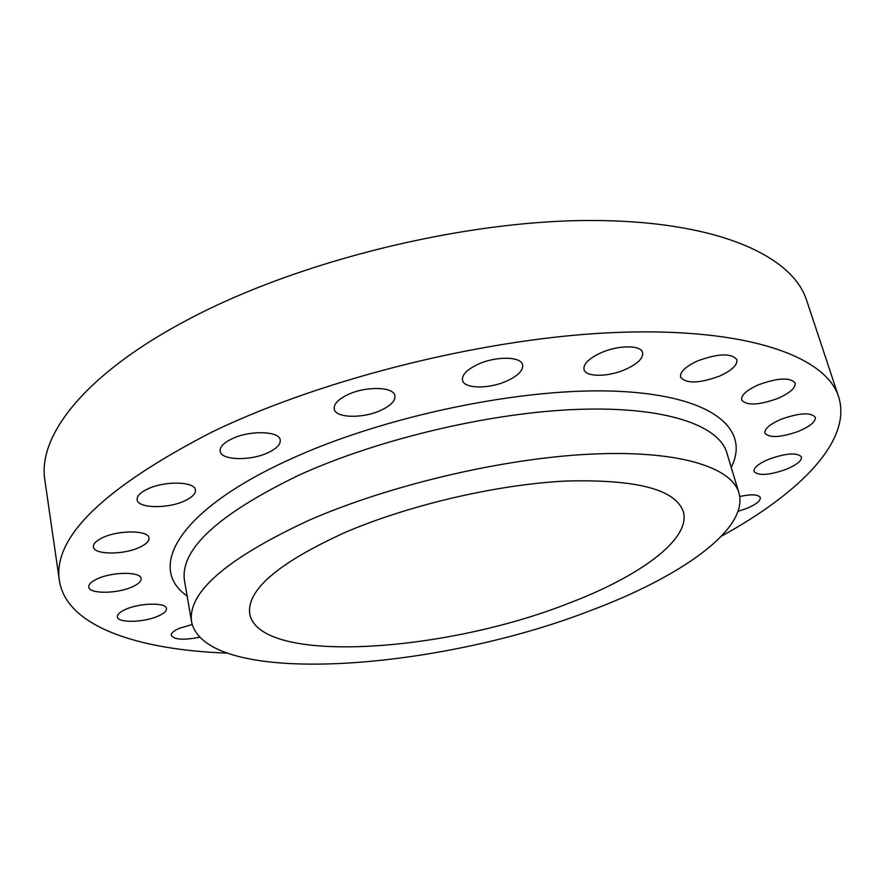 <?xml version="1.0" encoding="UTF-8"?>
<svg xmlns="http://www.w3.org/2000/svg" width="885" height="885" viewBox="0 0 885 885"><rect width="100%" height="100%" fill="white"/><g stroke="black" fill="none" stroke-linecap="round" stroke-linejoin="round"><path stroke-width="1.33" d="M625.961 369.2C608.692 377.11 585.571 377.375 584 369.488C583.215 364.144 588.647 358.679 600.284 353.104C617.708 344.973 641.16 344.796 642.621 352.584C643.373 358.126 637.808 363.669 625.961 369.2M507.393 380.738C489.615 389.146 463.961 389.013 462.49 380.24C461.749 375.041 466.694 369.83 477.336 364.62C495.29 355.947 521.287 356.224 522.626 364.852C523.345 370.251 518.267 375.539 507.393 380.738M381.424 410.076C363.547 418.749 335.47 418.273 334.242 408.992C333.612 404.235 337.981 399.522 347.351 394.876C365.416 385.926 393.847 386.579 394.909 395.706C395.529 400.651 391.037 405.43 381.424 410.076M268.443 452.5C250.909 461.118 221.095 460.51 220.177 451.228C219.69 447.069 223.507 442.976 231.616 438.96C249.349 430.066 279.516 430.873 280.224 439.989C280.711 444.303 276.784 448.474 268.443 452.5M185.02 500.711C168.183 508.963 137.75 508.499 137.142 499.704C136.766 496.142 140.129 492.635 147.209 489.173C164.245 480.655 195.021 481.34 195.408 489.969C195.773 493.653 192.31 497.237 185.02 500.711M139.576 547.339C123.635 555.028 93.799 554.884 93.412 546.875C93.124 543.821 96.166 540.768 102.516 537.726C118.667 529.816 148.802 530.159 148.968 538.025C149.255 541.178 146.125 544.286 139.576 547.339M132.33 586.855C117.285 593.89 89.02 594.123 88.754 586.998C88.511 584.321 91.354 581.6 97.284 578.856C112.495 571.61 141.036 571.544 141.102 578.558C141.334 581.323 138.414 584.089 132.33 586.855M157.972 616.159C143.757 622.597 117.583 623.162 117.351 616.867C117.141 614.444 119.906 611.944 125.637 609.367C139.996 602.774 166.413 602.342 166.468 608.537C166.679 611.037 163.847 613.582 157.972 616.159M199.545 637.211C183.637 640.342 174.212 639.733 171.281 635.386C171.07 633.107 173.836 630.728 179.566 628.228L192.167 624.533M739.727 496.507C751.531 494.007 758.39 494.372 760.292 497.602C760.591 500.987 755.834 504.671 746.044 508.676L738.09 511.264M785.902 469.448C768.811 475.322 758.168 475.975 753.976 471.406C753.555 467.667 758.666 463.541 769.286 459.038C786.555 453.076 797.285 452.379 801.478 456.948C801.832 460.797 796.644 464.968 785.902 469.448M798.613 431.294C780.614 437.599 769.364 438.197 764.883 433.086C764.363 428.838 769.828 424.214 781.278 419.213C799.476 412.808 810.815 412.156 815.317 417.266C815.771 421.658 810.195 426.327 798.613 431.294M719.472 376.125C699.028 383.548 686.063 383.88 680.576 377.099C679.835 371.943 685.521 366.545 697.634 360.903C718.321 353.347 731.408 352.949 736.895 359.708C737.581 365.062 731.773 370.538 719.472 376.125M777.705 398.471C758.578 405.319 746.542 405.806 741.63 399.965C740.988 395.208 746.674 390.119 758.699 384.709C778.037 377.751 790.183 377.198 795.106 383.039C795.681 387.962 789.874 393.106 777.705 398.471M308.323 520.579C388.769 485.245 502.392 458.452 589.963 454.171C677.7 449.879 731.397 466.837 738.886 492.768C749.484 529.086 680.255 577.219 589.709 610.882C435.608 670.775 206.482 687.678 191.636 622.133C187.078 592.795 225.985 558.944 308.323 520.579M226.571 653.119C137.872 649.789 66.585 626.48 59.439 580.848C52.348 537.715 103.313 488.055 212.323 431.869C324.95 377.419 492.071 336.543 620.54 332.295C749.352 327.992 826.136 356.998 838.604 396.668C852.642 440.664 799.343 493.432 721.518 536.122M59.439 580.848L44.892 480.301C37.236 435.663 85.646 372.662 191.237 317.892C300.148 260.765 462.468 220.863 588.614 220.487C715.08 220.066 792.296 255.145 806.589 300.236L838.604 396.668M567.473 603.747C443.396 652.632 260.101 665.033 249.78 614.135C246.284 590.195 278.078 562.948 345.183 532.416C409.102 504.937 497.492 484.394 566.013 481.042C636.525 479.183 675.631 489.394 683.308 511.663C691.274 539.308 639.07 576.81 567.473 603.747M738.886 492.768L726.806 452.755C718.786 425.11 664.989 406.27 577.839 409.379C490.865 412.476 378.481 438.971 299.097 475.09C217.843 514.395 179.655 549.673 184.523 580.936L191.636 622.133M187.122 595.981C146.7 568.148 177.675 510.645 288.698 459.946C384.555 415.496 526.321 386.491 619.898 391.391C713.952 396.148 750.458 429.634 731.22 467.368"/></g></svg>
